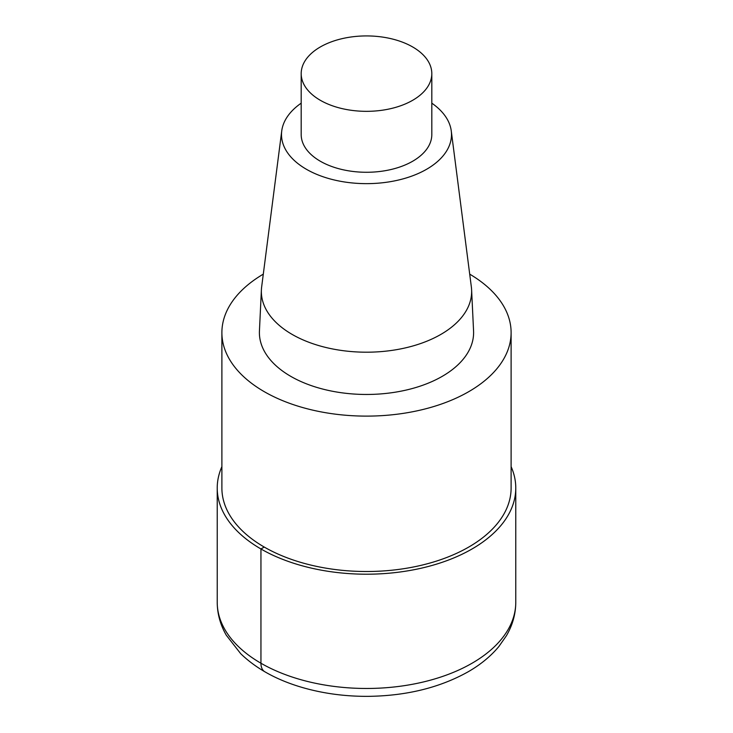 <?xml version="1.0" encoding="UTF-8"?>
<svg xmlns="http://www.w3.org/2000/svg" width="733" height="733" viewBox="0 0 733 733"><rect width="100%" height="100%" fill="white"/><g stroke="black" fill="none" stroke-linecap="round" stroke-linejoin="round"><path stroke-width="1.1" d="M469.697 274.142A144.612 83.489 180 0 1 511.112 332.626A144.612 83.489 180 0 1 366.491 416.115A144.612 83.489 180 0 1 221.888 332.617A144.612 83.489 180 0 1 263.303 274.142M511.112 332.626L511.112 488.022A144.612 83.489 180 0 1 366.491 571.511A144.612 83.489 180 0 1 221.888 488.013M473.564 330.931A107.1 61.838 180 0 1 366.491 394.464A107.1 61.838 180 0 1 259.436 330.922L261.397 289.819A105.14 60.702 180 0 1 261.644 286.988L281.738 130.932A84.991 49.065 180 0 1 301.19 103.17M431.81 103.17A84.991 49.065 180 0 1 451.262 130.932A84.991 49.065 180 0 1 366.5 183.644A84.991 49.065 180 0 1 281.738 130.932M471.356 286.997A105.14 60.702 180 0 1 471.603 289.828A105.14 60.702 180 0 1 366.491 352.197A105.14 60.702 180 0 1 261.397 289.819M412.679 46.967A65.31 37.704 180 0 1 431.81 73.63A65.31 37.704 180 0 1 366.5 111.334A65.31 37.704 180 0 1 301.19 73.63A65.31 37.704 180 0 1 341.514 38.794A65.31 37.704 180 0 1 412.679 46.967M431.81 73.63L431.81 134.57A65.31 37.704 180 0 1 366.5 172.273A65.31 37.704 180 0 1 301.19 134.57L301.19 73.63M511.112 466.646A149.275 86.182 180 0 1 515.775 488.031A149.275 86.182 180 0 1 366.491 574.205A149.275 86.182 180 0 1 217.225 488.013A149.275 86.182 180 0 1 221.888 466.646M264.246 547.056L260.948 548.962L260.948 663.228A18.655 10.775 120 0 0 264.815 671.767M515.775 488.022L515.775 602.288A149.275 86.182 180 0 1 366.491 688.47A149.275 86.182 180 0 1 217.225 602.279L217.225 488.022M221.888 332.626L221.888 488.022M451.262 130.932L471.356 286.988M471.603 289.819L473.564 330.922M515.775 602.288C515.693 614.089 512.55 625.267 506.356 635.823L498.825 646.57C490.771 656.246 480.591 664.62 468.305 671.703C439.855 687.655 406.494 695.864 368.232 696.35C345.564 696.478 323.94 693.629 303.361 687.792C277.55 680.416 256.678 669.064 240.736 653.726L226.286 635.209C220.321 624.818 217.307 613.851 217.225 602.288"/></g></svg>

